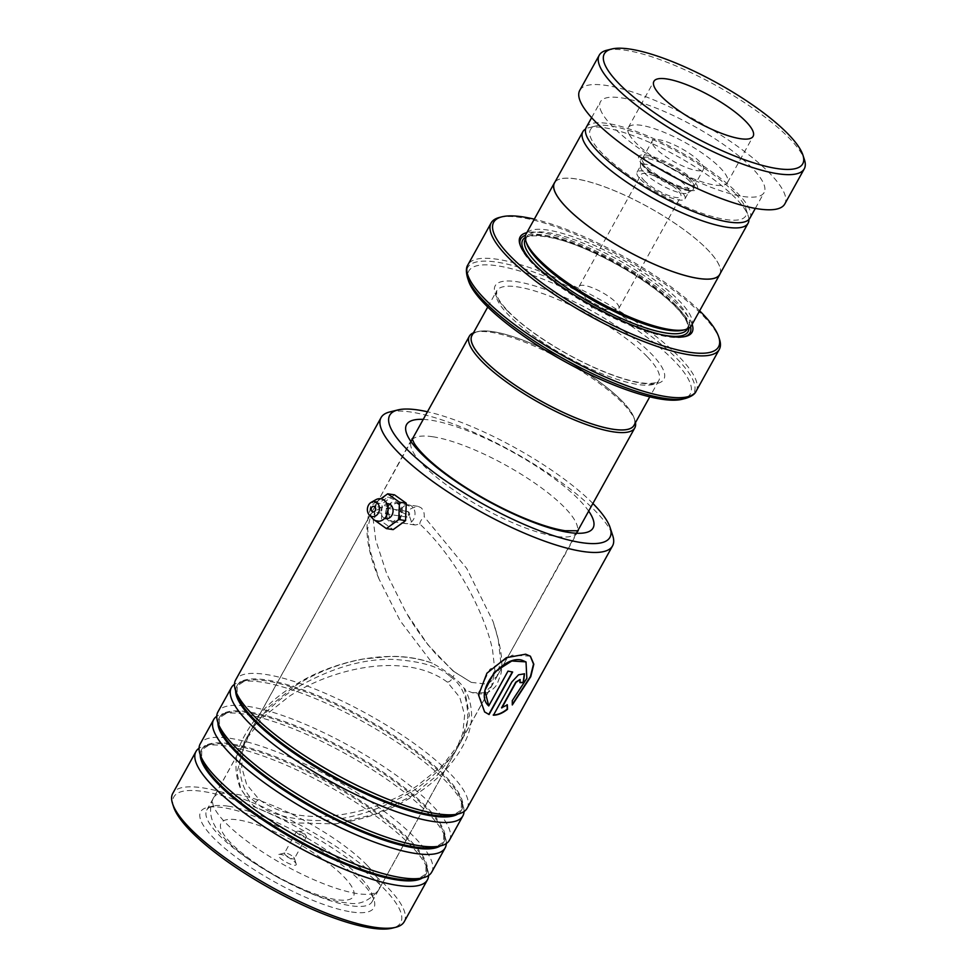 <?xml version="1.0" encoding="UTF-8"?>
<svg xmlns="http://www.w3.org/2000/svg" width="977" height="977" viewBox="0 0 977 977"><rect width="100%" height="100%" fill="white"/><g stroke="black" fill="none" stroke-linecap="round" stroke-linejoin="round"><path stroke-width="0.73" stroke-dasharray="4.88 3.66" d="M734.741 192.884A88.846 22.85 29 0 0 662.382 144.046A88.846 22.85 29 0 0 596.141 125.899A88.846 22.85 29 0 0 601.453 152.583A88.846 22.85 29 0 0 694.427 210.458A88.846 22.85 29 0 0 745.952 208.944A88.846 22.85 29 0 0 734.741 192.884M748.907 219.483A94.439 24.291 29 0 0 748.235 215.954A94.439 24.291 29 0 0 736.316 198.893A94.439 24.291 29 0 0 659.402 146.965A94.439 24.291 29 0 0 588.984 127.682A94.439 24.291 29 0 0 585.638 128.976M644.136 172.66A27.405 7.047 29 0 0 668.024 188.463A27.405 7.047 29 0 0 687.967 192.884A27.405 7.047 29 0 0 688.663 192.164A27.405 7.047 29 0 0 685.256 185.093A27.405 7.047 29 0 0 659.707 168.532A27.405 7.047 29 0 0 640.717 165.589A27.405 7.047 29 0 0 640.472 166.566A27.405 7.047 29 0 0 644.136 172.66M640.448 179.304A27.405 7.047 29 0 0 665.996 195.852A27.405 7.047 29 0 0 684.987 198.807A27.405 7.047 29 0 0 681.58 191.736A27.405 7.047 29 0 0 656.019 175.176A27.405 7.047 29 0 0 637.041 172.233A27.405 7.047 29 0 0 640.448 179.304M643.99 180.366A22.691 5.838 29 0 0 665.142 194.069A22.691 5.838 29 0 0 680.847 196.511A22.691 5.838 29 0 0 678.026 190.662A22.691 5.838 29 0 0 656.886 176.959A22.691 5.838 29 0 0 641.168 174.517A22.691 5.838 29 0 0 643.99 180.366M581.999 292.221A22.691 5.838 29 0 0 615.547 309.477A22.691 5.838 29 0 0 618.856 308.366A22.691 5.838 29 0 0 616.035 302.504A22.691 5.838 29 0 0 594.883 288.813A22.691 5.838 29 0 0 579.178 286.371A22.691 5.838 29 0 0 579.972 289.766A22.691 5.838 29 0 0 581.999 292.221M719.707 274.452A94.439 24.291 29 0 0 707.946 250.075A94.439 24.291 29 0 0 619.907 193.043A94.439 24.291 29 0 0 554.496 182.87M471.94 335.538A92.632 23.814 -151 0 1 536.104 345.516A92.632 23.814 -151 0 1 622.447 401.462A92.693 23.839 29 0 0 546.998 350.523A92.693 23.839 29 0 0 477.887 331.582A92.693 23.839 29 0 0 472.367 334.781M473.442 332.839A94.586 24.315 -151 0 1 475.469 332.18A94.586 24.315 -151 0 1 545.996 351.5A94.586 24.315 -151 0 1 623.021 403.501A94.586 24.315 -151 0 1 634.952 420.586A94.586 24.315 -151 0 1 635.477 422.65M294.92 862.105A10.21 2.626 -151 0 1 296.202 863.949A10.21 2.626 -151 0 1 290.279 864.12A10.21 2.626 -151 0 1 279.605 857.464A10.21 2.626 -151 0 1 278.995 854.399A10.21 2.626 -151 0 1 286.603 856.487A10.21 2.626 -151 0 1 294.92 862.105M293.637 857.232A5.667 1.453 -151 0 1 294.358 858.258A5.667 1.453 -151 0 1 294.346 858.698A5.667 1.453 -151 0 1 290.413 858.087A5.667 1.453 -151 0 1 285.125 854.667A5.667 1.453 -151 0 1 284.429 853.202A5.667 1.453 -151 0 1 284.795 852.958A5.667 1.453 -151 0 1 289.021 854.118A5.667 1.453 -151 0 1 293.637 857.232M305.679 835.506A5.667 1.453 -151 0 1 306.192 836.117A5.667 1.453 -151 0 1 306.387 836.971A5.667 1.453 -151 0 1 302.467 836.361A5.667 1.453 -151 0 1 297.179 832.929A5.667 1.453 -151 0 1 296.471 831.476A5.667 1.453 -151 0 1 297.301 831.195A5.667 1.453 -151 0 1 305.679 835.506M682.899 330.214A92.632 23.814 29 0 0 688.883 326.294A92.632 23.814 29 0 0 677.354 302.394A92.632 23.814 29 0 0 591.012 246.448A92.632 23.814 29 0 0 526.859 236.483A92.632 23.814 29 0 0 526.701 243.639M691.423 325.61A94.525 24.303 29 0 0 679.662 301.221A94.525 24.303 29 0 0 591.561 244.14A94.525 24.303 29 0 0 526.09 233.967M692.131 324.327A98.298 25.28 29 0 0 679.833 306.876A98.298 25.28 29 0 0 600.171 253.031A98.298 25.28 29 0 0 526.798 232.685M520.301 245.496A96.784 24.889 29 0 0 520.582 246.424A96.784 24.889 29 0 0 532.783 263.9A96.784 24.889 29 0 0 611.614 317.11A96.784 24.889 29 0 0 683.778 336.882A96.784 24.889 29 0 0 684.718 336.625M690.605 326.758A96.784 24.889 29 0 0 678.001 307.816A96.784 24.889 29 0 0 597.252 253.69A96.784 24.889 29 0 0 525.541 235.262M468.545 280.9A126.656 32.571 -151 0 1 541.991 278.738A126.656 32.571 -151 0 1 674.545 361.246A126.656 32.571 -151 0 1 682.117 399.288M699.63 310.808A128.549 33.059 29 0 0 534.297 219.166M499.565 217.419A130.442 33.536 -151 0 1 596.825 244.055A130.442 33.536 -151 0 1 703.061 315.766A130.442 33.536 -151 0 1 719.512 339.337M720.171 273.597A94.525 24.303 29 0 0 707.995 250.1A94.525 24.303 29 0 0 621.531 193.727A94.525 24.303 29 0 0 554.973 182.015M634.403 424.592A92.693 23.839 29 0 0 634.183 418.217A92.693 23.839 29 0 0 622.496 401.474A92.632 23.814 -151 0 1 633.975 425.361M606.827 50.23A117.203 30.14 -151 0 1 710.413 82.422A117.203 30.14 -151 0 1 802.251 154.781A117.203 30.14 -151 0 1 804.45 159.776M629.212 134.46A56.715 14.582 29 0 0 680.383 172.941A56.715 14.582 29 0 0 727.438 182.65A56.715 14.582 29 0 0 726.461 175.848A56.715 14.582 29 0 0 675.29 137.378A56.715 14.582 29 0 0 628.235 127.669A56.715 14.582 29 0 0 629.212 134.46M652.721 144.462A29.298 7.535 29 0 0 679.162 164.344A29.298 7.535 29 0 0 703.464 169.363A29.298 7.535 29 0 0 702.964 165.846A29.298 7.535 29 0 0 676.524 145.976A29.298 7.535 29 0 0 652.209 140.957A29.298 7.535 29 0 0 652.721 144.462M693.218 183.432A29.298 7.535 -151 0 1 693.719 186.937A29.298 7.535 -151 0 1 669.416 181.917A29.298 7.535 -151 0 1 642.976 162.048A29.298 7.535 -151 0 1 642.475 158.53A29.298 7.535 -151 0 1 666.778 163.55A29.298 7.535 -151 0 1 693.218 183.432M586.249 127.364A93.572 24.059 -151 0 1 663.896 143.399A93.572 24.059 -151 0 1 748.333 206.88A93.572 24.059 -151 0 1 749.945 218.103M602.04 113.027A93.572 24.059 -151 0 1 600.428 101.803A93.572 24.059 -151 0 1 678.062 117.838A93.572 24.059 -151 0 1 762.5 181.319A93.572 24.059 -151 0 1 764.112 192.542A93.572 24.059 -151 0 1 686.477 176.507A93.572 24.059 -151 0 1 602.04 113.027M579.764 90.348A117.203 30.14 -151 0 1 677 110.425A117.203 30.14 -151 0 1 782.76 189.941A117.203 30.14 -151 0 1 784.775 203.998M388.956 521.034C380.138 514.476 390.519 495.779 398.726 503.424C408.081 510.043 397.724 528.765 388.956 521.034M398.909 504.34L395.941 502.984L387.771 509.237L390.043 520.314L393.108 521.681L401.657 515.477L398.726 503.424M389.628 411.989A132.322 34.024 -151 0 1 411.012 412.062A132.322 34.024 -151 0 1 532.416 463.135A132.322 34.024 -151 0 1 612.762 535.677M173.625 806.941A129.685 33.34 -151 0 1 203.179 791.492A129.685 33.34 -151 0 1 349.937 859.992A129.685 33.34 -151 0 1 392.29 928.15M404.234 921.702A132.322 34.024 29 0 0 338.738 848.256A132.322 34.024 29 0 0 202.703 787.853A132.322 34.024 29 0 0 172.758 793.397M351.488 911.956A99.056 25.475 29 0 0 374.057 900.147A99.056 25.475 29 0 0 313.91 845.85A99.056 25.475 29 0 0 223.037 807.613A99.056 25.475 29 0 0 207.026 807.564A99.056 25.475 29 0 0 239.389 859.626A99.056 25.475 29 0 0 351.488 911.956M228.105 806.172A94.525 24.303 -151 0 1 314.814 842.65A94.525 24.303 -151 0 1 372.213 894.468A94.525 24.303 -151 0 1 372.054 901.771A94.525 24.303 -151 0 1 350.67 905.728A94.525 24.303 -151 0 1 253.507 862.581A94.525 24.303 -151 0 1 206.721 810.128A94.525 24.303 -151 0 1 212.827 806.123A94.525 24.303 -151 0 1 228.105 806.172M464.026 811.557A132.322 34.024 29 0 0 463.086 805.695A132.322 34.024 29 0 0 382.74 733.153A132.322 34.024 29 0 0 261.335 682.08A132.322 34.024 29 0 0 239.951 682.019A132.322 34.024 29 0 0 234.48 684.315M467.116 808.26A132.322 34.024 29 0 0 401.62 734.814A132.322 34.024 29 0 0 265.585 674.411A132.322 34.024 29 0 0 235.64 679.955M446.318 843.517A132.322 34.024 29 0 0 445.365 837.655A132.322 34.024 29 0 0 365.019 765.113A132.322 34.024 29 0 0 243.615 714.04A132.322 34.024 29 0 0 222.243 713.967A132.322 34.024 29 0 0 216.772 716.275M449.408 840.22A132.322 34.024 29 0 0 383.9 766.774A132.322 34.024 29 0 0 247.865 706.371A132.322 34.024 29 0 0 217.932 711.903M428.598 875.465A132.322 34.024 29 0 0 427.657 869.603A132.322 34.024 29 0 0 347.311 797.073A132.322 34.024 29 0 0 225.907 746.001A132.322 34.024 29 0 0 204.523 745.927A132.322 34.024 29 0 0 199.052 748.235M431.687 872.168A132.322 34.024 29 0 0 366.192 798.722A132.322 34.024 29 0 0 230.157 738.331A132.322 34.024 29 0 0 200.224 743.863M372.054 901.771L455.404 751.411L462.695 733.642L464.637 715.201L459.813 697.37L447.258 682.056C404.576 650.67 330.666 668.818 288.826 696.613L263.582 716.764L245.435 740.273L236.959 772.844L240.855 789.013L251.065 803.436L255.046 806.99L291.573 822.829L335.258 823.855C362.101 820.143 386.379 811.911 408.105 799.162C434.24 784.152 453.12 765.235 464.734 742.422C473.833 724.275 473.845 706.334 464.747 688.59L464.625 689.677L472.099 692.632C482.32 695.783 490.576 693.157 496.878 684.73L500.81 674.24C503.558 663.383 500.981 645.821 493.067 621.531L466.701 568.406L424.201 516.735C424.507 512.864 423.42 509.847 420.953 507.674L417.997 506.318L413.149 507.759C408.63 509.298 407.324 511.838 409.216 515.392L384.743 505.439L371.138 513.499L367.621 528.984L369.965 550.246L378.966 578.872L400.179 620.798L432.298 663.127M455.404 751.411L436.927 775.616L411.39 796.182L375.815 813.914L335.258 823.855M447.258 682.056A4.726 2.601 129.1 0 0 452.803 677.024C446.916 671.883 439.894 667.206 431.736 662.968C386.465 647.165 331.191 662.296 294.553 686.294L269.005 706.896L250.6 730.955L243.395 748.614L241.637 766.823L246.607 784.384L259.174 799.54C301.539 831.122 375.595 813.914 417.118 785.85L442.618 765.345L460.851 741.592L491.565 686.159L494.924 670.967L492.53 649.803C485.642 616.572 458.469 560.371 419.829 524.002L415.164 525.015L412.099 523.648L409.216 515.392M453.267 671.211A4.726 2.601 -50.9 0 1 453.926 671.517L471.305 682.386L453.267 671.211L427.877 644.698L406.114 612.603L386.733 573.829L375.681 539.927L373.153 519.105L376.304 504.181L388.37 497.183L413.149 507.759M471.305 682.386L487.474 684.181L497.012 676.34L500.627 660.696L498.258 639.483L493.067 621.531M491.565 686.159L484.14 692.766L472.099 692.632M460.851 741.592L469.412 715.555L464.625 689.677C463.733 686.575 459.788 682.349 452.803 677.024A4.726 2.601 -50.9 0 0 453.926 671.529A4.726 2.601 -50.9 0 1 453.926 671.529L436.23 654.395C424.69 641.217 414.651 627.295 406.114 612.603M419.829 524.002C419.817 521.987 421.27 519.556 424.201 516.735M592.905 503.485A125.899 32.375 29 0 0 427.45 411.769M507.087 705.064L501.567 707.775M520.02 679.503L519.886 682.581M524.344 673.715L518.274 674.606L511.948 681.836M511.692 681.641L493.446 715.213M525.882 661.856L526.53 678.282L512.009 700.448L512.302 704.441M530.267 656.129L512.217 655.188L489.831 669.343L478.522 692.791L484.519 711.842M512.412 671.81A131.956 33.926 29 0 1 507.808 670.918L508.028 671.114M507.808 670.918L488.524 705.724M384.706 518.323A7.56 6.009 98.6 0 1 382.972 517.114A7.56 6.009 98.6 0 1 382.166 507.161A7.56 6.009 98.6 0 1 384.901 504.352A7.56 6.009 98.6 0 1 386.916 503.692M405.626 512.778A2.833 2.259 -81.4 0 0 409.278 515.807A2.833 2.259 -81.4 0 0 405.626 512.778M372.909 518.799A11.345 9.013 98.6 0 1 371.748 503.937A11.345 9.013 98.6 0 1 375.791 499.748M401.364 509.237A9.452 7.511 98.6 0 1 408.875 504.938A9.452 7.511 98.6 0 1 413.54 519.337A9.452 7.511 98.6 0 1 406.041 523.635A9.452 7.511 98.6 0 1 401.364 509.237M387.747 507.185A9.452 7.511 98.6 0 1 395.258 502.886A9.452 7.511 98.6 0 1 399.935 517.273A9.452 7.511 98.6 0 1 392.424 521.571A9.452 7.511 98.6 0 1 387.747 507.185M380.835 498.783L375.278 502.825L374.618 520.204L381.421 521.242L393.181 529.619M394.5 494.838L382.092 503.851L381.421 521.242M375.278 502.825L382.092 503.851M450.263 676.634C462.206 684.45 468.02 698.616 467.714 719.17C465.821 742.239 448.235 765.76 414.969 789.734C378.758 811.313 344.844 821.559 313.19 820.472C285.162 818.494 266.477 812.766 257.11 803.265C245.166 795.461 239.353 781.282 239.658 760.729C241.551 737.659 259.137 714.138 292.404 690.177C328.602 668.598 362.528 658.351 394.171 659.438C422.198 661.405 440.896 667.144 450.263 676.634M689.75 181.295A30.128 7.743 29 0 0 659.866 162.329A30.128 7.743 29 0 0 640.521 160.924A30.128 7.743 29 0 0 644.539 167.617A30.128 7.743 29 0 0 670.808 184.995A30.128 7.743 29 0 0 692.73 189.856A30.128 7.743 29 0 0 689.75 181.295M642.976 165.137A33.487 8.61 -151 0 1 652.465 156.528A33.487 8.61 -151 0 1 693.218 180.33A33.487 8.61 -151 0 1 683.729 188.94A33.487 8.61 -151 0 1 642.976 165.137M647.238 356.715A92.632 23.814 29 0 0 560.896 300.769A92.632 23.814 29 0 0 496.743 290.804A92.632 23.814 29 0 0 508.272 314.704A92.632 23.814 29 0 0 594.614 370.649A92.632 23.814 29 0 0 658.779 380.615A92.632 23.814 29 0 0 647.238 356.715M367.059 865.256A94.586 24.315 29 0 0 278.897 808.138A94.586 24.315 29 0 0 213.389 797.953A94.586 24.315 29 0 0 225.162 822.353A94.586 24.315 29 0 0 313.324 879.483A94.586 24.315 29 0 0 378.844 889.656A94.586 24.315 29 0 0 367.059 865.256M230.487 842.614A75.681 19.455 -151 0 1 251.944 823.159A75.681 19.455 -151 0 1 344.026 876.955A75.681 19.455 -151 0 1 322.581 896.41A75.681 19.455 -151 0 1 230.487 842.614M507.21 310.649A96.405 24.791 29 0 0 624.523 379.174A96.405 24.791 29 0 0 651.854 354.382A96.405 24.791 29 0 0 534.541 285.858A96.405 24.791 29 0 0 507.21 310.649M675.766 305.276A92.632 23.814 29 0 0 589.424 249.33A92.632 23.814 29 0 0 525.26 239.353C523.635 233.576 552.97 233.271 590.535 251.333C623.192 265.781 658.742 289.021 675.815 307.01C682.447 313.971 686.342 319.65 687.515 324.071L687.295 329.164A92.632 23.814 29 0 0 675.766 305.276M534.822 264.755A94.525 24.303 29 0 0 660.684 334.525M688.895 328.174A94.525 24.303 29 0 0 676.292 307.303A94.525 24.303 29 0 0 594.089 252.86A94.525 24.303 29 0 0 525.247 237.472M696.125 391.227A130.442 33.536 29 0 0 679.882 357.582A130.442 33.536 29 0 0 558.294 278.799A130.442 33.536 29 0 0 467.946 264.755M467.458 277.553A129.33 33.255 -151 0 1 542.443 275.343A129.33 33.255 -151 0 1 677.794 359.585A129.33 33.255 -151 0 1 685.524 398.433M457.908 814.024A128.329 32.998 29 0 0 461.449 800.688L461.303 810.043L453.438 815.136A128.329 32.998 29 0 0 411.525 747.686A128.329 32.998 29 0 0 266.306 679.907A128.329 32.998 29 0 0 237.057 695.197L237.216 685.83L245.068 680.737A128.329 32.998 29 0 0 235.64 690.824M440.2 845.984A128.329 32.998 29 0 0 443.741 832.636L443.582 842.003L435.73 847.096A128.329 32.998 29 0 0 393.816 779.646A128.329 32.998 29 0 0 248.585 711.867A128.329 32.998 29 0 0 219.349 727.157L219.495 717.79L227.36 712.697A128.329 32.998 29 0 0 217.92 722.772M422.479 877.944A128.329 32.998 29 0 0 426.021 864.596L425.874 873.963L418.009 879.044A128.329 32.998 29 0 0 376.096 811.594A128.329 32.998 29 0 0 230.877 743.815A128.329 32.998 29 0 0 201.628 759.105L201.787 749.75L209.64 744.657A128.329 32.998 29 0 0 200.212 754.732M432.872 436.768A94.525 24.303 29 0 0 411.488 440.712A94.525 24.303 29 0 0 458.274 493.177A94.525 24.303 29 0 0 555.437 536.324A94.525 24.303 29 0 0 576.821 532.367A94.525 24.303 29 0 0 530.035 479.902A94.525 24.303 29 0 0 432.872 436.768M423.236 419.389A106.615 27.417 -151 0 1 430.686 420.159A106.615 27.417 -151 0 1 588.679 511.105M463.086 805.695L461.449 800.688A128.329 32.998 29 0 0 383.534 730.332A128.329 32.998 29 0 0 265.805 680.81A128.329 32.998 29 0 0 245.068 680.737L239.951 682.019M445.365 837.655L443.741 832.636A128.329 32.998 29 0 0 365.825 762.292A128.329 32.998 29 0 0 248.085 712.77A128.329 32.998 29 0 0 227.36 712.697L222.243 713.967M427.657 869.603L426.021 864.596A128.329 32.998 29 0 0 348.105 794.252A128.329 32.998 29 0 0 230.377 744.718A128.329 32.998 29 0 0 209.64 744.657L204.523 745.927M259.174 799.54A4.726 2.601 129.1 0 0 255.29 802.984A4.726 2.601 129.1 0 0 255.046 806.99M596.141 125.899L588.984 127.682M640.472 166.566L640.521 160.887L643.928 165.711C654.028 178.547 693.011 193.739 692.754 189.843L687.967 192.884M684.987 198.807L688.663 192.164M618.856 308.366L680.847 196.511M579.972 289.766L592.624 308.879L615.547 309.477M487.743 307.034L496.743 290.804L496.682 294.614C497.696 298.657 501.531 304.189 508.162 311.211C525.272 329.261 561.213 352.807 594.224 367.45C616.768 377.415 634.513 382.728 647.458 383.411C654.505 383.35 658.278 382.422 658.779 380.615L649.778 396.845M477.887 331.582L475.469 332.18M576.406 533.234L378.844 889.656C369.648 900.843 359.463 905.288 348.264 903.017C336.882 902.064 323.753 898.535 308.891 892.441L277.761 877.493L252.408 861.799C241.722 854.399 232.831 847.047 225.736 839.768C219.91 833.039 204.205 818.775 213.389 797.953L410.963 441.531M294.358 858.258L296.202 863.949M306.387 836.971L294.346 858.698M297.301 831.195L303.029 831.342L306.192 836.117M525.394 239.109L526.859 236.483M683.778 336.882L685.72 336.406M520.582 246.424L519.959 244.519M687.429 328.919L688.883 326.294M296.471 831.476L284.429 853.202M284.795 852.958L278.995 854.399M634.183 418.217L634.952 420.586M579.178 286.371L641.168 174.517M637.041 172.233L640.717 165.589M745.952 208.944L748.235 215.954M727.438 182.65L753.12 136.316M693.719 186.937L703.464 169.363M591.622 117.68L600.428 101.803M755.319 208.406L764.112 192.542M642.475 158.53L652.209 140.957M628.235 127.669L653.918 81.323M372.213 894.468L374.057 900.147M376.304 504.181L412.05 438.649M395.941 502.984L417.997 506.33M497.012 676.34L578.274 530.792M250.6 730.955L371.138 513.499M393.108 521.681L415.164 525.015M206.721 810.128L245.435 740.273M432.286 663.127C419.194 658.388 405.199 656.141 390.324 656.397L362.626 659.06C338.836 663.578 317.281 671.614 297.948 683.155C272.693 697.944 254.362 716.434 242.968 738.624C234.541 755.233 233.735 771.928 240.525 788.695L251.065 803.436M212.827 806.123L207.026 807.564M378.966 578.872C366.009 547.877 363.578 523.635 371.687 506.159C376.157 499.943 381.726 496.951 388.37 497.183M384.901 504.352L385.524 504.132C384.059 504.718 389.212 501.116 386.306 514.903L383.509 517.492L382.972 517.114M407.03 517.089L372.994 511.936M408.875 504.938L395.258 502.886M406.041 523.635L392.424 521.571M407.873 511.484L373.849 506.33"/><path stroke-width="1.47" d="M585.638 128.976A94.439 24.291 29 0 0 582.878 131.675A94.439 24.291 29 0 0 594.627 156.039A94.439 24.291 29 0 0 682.667 213.084A94.439 24.291 29 0 0 748.077 223.257A94.439 24.291 29 0 0 748.907 219.483M582.878 131.675L554.496 182.87A94.439 24.291 29 0 0 566.257 207.234A94.439 24.291 29 0 0 654.285 264.279A94.439 24.291 29 0 0 719.707 274.452L748.077 223.257M649.778 396.845L633.975 425.361A92.632 23.814 -151 0 1 569.823 415.384A92.632 23.814 -151 0 1 483.481 359.438A92.632 23.814 -151 0 1 471.94 335.538L487.743 307.034M472.367 334.781A92.693 23.839 29 0 0 483.432 359.426A92.693 23.839 29 0 0 571.301 416.043A92.693 23.839 29 0 0 634.403 424.592M635.477 422.65A94.586 24.315 -151 0 1 634.794 427.902A94.586 24.315 -151 0 1 569.286 417.716A94.586 24.315 -151 0 1 481.124 360.586A94.586 24.315 -151 0 1 469.351 336.186A94.586 24.315 -151 0 1 473.442 332.839M554.973 182.015A94.525 24.303 29 0 0 554.435 182.833L526.09 233.967A94.525 24.303 29 0 0 525.931 241.27L526.701 243.639A92.632 23.814 29 0 0 538.388 260.37A92.632 23.814 29 0 0 613.825 311.297A92.632 23.814 29 0 0 682.899 330.214L685.317 329.615A94.525 24.303 29 0 0 691.423 325.61L719.768 274.488A94.525 24.303 29 0 0 720.171 273.597M525.931 241.27A94.525 24.303 29 0 0 537.851 258.343A94.525 24.303 29 0 0 614.838 310.307A94.525 24.303 29 0 0 685.317 329.615M526.798 232.685A98.298 25.28 29 0 0 519.959 244.519A98.298 25.28 29 0 0 532.367 262.288A98.298 25.28 29 0 0 612.42 316.316A98.298 25.28 29 0 0 685.72 336.406A98.298 25.28 29 0 0 692.131 324.327M684.718 336.625A96.784 24.889 29 0 0 690.605 326.758M484.519 303.786A126.656 32.571 -151 0 1 468.545 280.9L467.458 277.553A129.33 33.255 -151 0 0 483.774 300.916A129.33 33.255 -151 0 0 589.094 372.017A129.33 33.255 -151 0 0 685.524 398.433L682.117 399.288A126.656 32.571 -151 0 1 587.678 373.409A126.656 32.571 -151 0 1 484.519 303.786M534.297 219.166A128.549 33.059 29 0 0 501.983 216.809A128.549 33.059 29 0 0 509.676 255.424A128.549 33.059 29 0 0 644.209 339.153A128.549 33.059 29 0 0 718.742 336.967A128.549 33.059 29 0 0 702.524 313.739A128.549 33.059 29 0 0 699.63 310.808M718.742 336.967L719.512 339.337A130.442 33.536 -151 0 1 719.304 349.412A130.442 33.536 -151 0 1 628.956 335.367A130.442 33.536 -151 0 1 507.368 256.597A130.442 33.536 -151 0 1 491.126 222.939A130.442 33.536 -151 0 1 499.565 217.419L501.983 216.809M554.435 182.833A94.525 24.303 29 0 0 566.196 207.222A94.525 24.303 29 0 0 654.297 264.303A94.525 24.303 29 0 0 719.768 274.488M525.541 235.262A96.784 24.889 29 0 0 520.301 245.496M800.774 150.214A113.43 29.163 29 0 0 711.915 80.175A113.43 29.163 29 0 0 611.663 49.033A113.43 29.163 29 0 0 606.265 67.437A113.43 29.163 29 0 0 722.015 150.653A113.43 29.163 29 0 0 802.911 155.038A113.43 29.163 29 0 0 800.774 150.214M802.911 155.038L804.45 159.776A117.203 30.14 -151 0 1 804.266 168.838A117.203 30.14 -151 0 1 707.018 148.76A117.203 30.14 -151 0 1 601.258 69.257A117.203 30.14 -151 0 1 599.243 55.2A117.203 30.14 -151 0 1 606.827 50.23L611.663 49.033M654.895 88.125A56.715 14.582 29 0 0 706.078 126.607A56.715 14.582 29 0 0 753.12 136.316A56.715 14.582 29 0 0 752.156 129.514A56.715 14.582 29 0 0 700.973 91.044A56.715 14.582 29 0 0 653.918 81.323A56.715 14.582 29 0 0 654.895 88.125M755.319 208.406L749.945 218.103A93.572 24.059 -151 0 1 672.298 202.068A93.572 24.059 -151 0 1 587.861 138.587A93.572 24.059 -151 0 1 586.249 127.364L591.622 117.68M804.266 168.838L784.775 203.998A117.203 30.14 -151 0 1 687.539 183.908A117.203 30.14 -151 0 1 581.767 104.405A117.203 30.14 -151 0 1 579.764 90.348L599.243 55.2M427.45 411.769A125.899 32.375 29 0 0 418.193 410.01A125.899 32.375 29 0 0 397.847 409.949A125.899 32.375 29 0 0 438.978 476.117A125.899 32.375 29 0 0 581.449 542.626A125.899 32.375 29 0 0 610.136 527.617A125.899 32.375 29 0 0 592.905 503.485M610.136 527.617L612.762 535.677A132.322 34.024 -151 0 1 612.542 545.899A132.322 34.024 -151 0 1 582.61 551.443A132.322 34.024 -151 0 1 446.574 491.04A132.322 34.024 -151 0 1 381.067 417.594A132.322 34.024 -151 0 1 389.628 411.989L397.847 409.949M395.673 927.307L392.29 928.15A129.685 33.34 -151 0 1 371.345 928.077A129.685 33.34 -151 0 1 252.359 878.03A129.685 33.34 -151 0 1 173.625 806.941L172.55 803.631A132.322 34.024 29 0 0 252.896 876.174A132.322 34.024 29 0 0 374.301 927.234A132.322 34.024 29 0 0 395.673 927.307A132.322 34.024 29 0 0 404.234 921.702L427.438 879.837A132.322 34.024 29 0 0 428.598 875.465M199.052 748.235A132.322 34.024 29 0 0 195.962 751.533L172.758 793.397A132.322 34.024 29 0 0 172.55 803.631M234.48 684.315A132.322 34.024 29 0 0 231.39 687.625A132.322 34.024 29 0 0 296.898 761.071A132.322 34.024 29 0 0 432.933 821.462A132.322 34.024 29 0 0 462.866 815.929A132.322 34.024 29 0 0 464.026 811.557M381.067 417.594L235.64 679.955A132.322 34.024 29 0 0 235.433 690.177A132.322 34.024 29 0 0 315.779 762.719A132.322 34.024 29 0 0 437.183 813.792A132.322 34.024 29 0 0 458.555 813.865A132.322 34.024 29 0 0 467.116 808.26L612.542 545.899M216.772 716.275A132.322 34.024 29 0 0 213.682 719.573A132.322 34.024 29 0 0 279.178 793.019A132.322 34.024 29 0 0 415.213 853.422A132.322 34.024 29 0 0 445.158 847.889A132.322 34.024 29 0 0 446.318 843.517M231.39 687.625L217.932 711.903A132.322 34.024 29 0 0 217.712 722.137A132.322 34.024 29 0 0 298.058 794.68A132.322 34.024 29 0 0 419.463 845.752A132.322 34.024 29 0 0 440.847 845.826A132.322 34.024 29 0 0 449.408 840.22L462.866 815.929M195.962 751.533A132.322 34.024 29 0 0 261.47 824.979A132.322 34.024 29 0 0 397.505 885.382A132.322 34.024 29 0 0 427.438 879.837M213.682 719.573L200.224 743.863A132.322 34.024 29 0 0 200.004 754.097A132.322 34.024 29 0 0 280.35 826.64A132.322 34.024 29 0 0 401.755 877.712A132.322 34.024 29 0 0 423.126 877.773A132.322 34.024 29 0 0 431.687 872.168L445.158 847.889M488.744 705.919C472.636 692.095 503.863 654.016 522.268 660.305L526.017 661.954L526.859 678.368L512.278 700.656L512.302 704.954L530.767 676.658L533.821 664.213L530.413 656.226L525.65 654.199L506.367 657.68L486.925 673.202L478.559 695.013L484.616 711.94L489.074 714.529L512.644 672.005A132.322 34.024 29 0 1 508.028 671.114L488.744 705.919L484.861 690.507L494.325 672.152L511.777 661.002L525.882 661.856M501.824 707.971L516.051 682.312L520.167 679.589L519.886 682.581A132.322 34.024 29 0 0 523.44 682.642L524.49 673.812L518.531 674.814L511.948 681.836L493.446 715.213C497.989 715.115 502.679 713.149 507.503 709.302L507.344 704.893L501.567 707.775L515.783 682.117L520.02 679.503M519.984 682.398A131.956 33.926 29 0 0 523.159 682.447L523.44 682.642M523.159 682.447L524.344 673.715M493.19 715.017C497.733 714.92 502.41 712.941 507.222 709.094L507.503 709.302M507.222 709.094L507.075 704.686M512.302 704.441L530.474 676.438L533.527 664.091L530.267 656.129M484.519 711.842L489.074 714.529M488.842 714.334L512.327 671.956M386.916 503.692A7.56 6.009 98.6 0 1 392.4 507.283A7.56 6.009 98.6 0 1 391.911 515.233A7.56 6.009 98.6 0 1 384.706 518.323M371.59 507.625A2.833 2.259 -81.4 0 0 375.253 510.653A2.833 2.259 -81.4 0 0 371.59 507.625M368.549 505.097A7.56 6.009 98.6 0 1 371.248 502.312A7.56 6.009 98.6 0 1 378.233 504.169A7.56 6.009 98.6 0 1 378.294 513.169A7.56 6.009 98.6 0 1 369.33 515.013A7.56 6.009 98.6 0 1 368.549 505.097M371.248 502.312L375.791 499.748A11.345 9.013 98.6 0 1 386.269 502.532A11.345 9.013 98.6 0 1 386.355 516.039A11.345 9.013 98.6 0 1 372.909 518.799L369.33 515.013M374.618 520.204L386.367 528.581L393.181 529.619L405.589 520.607L406.261 503.216L394.5 494.838L387.698 493.812L380.835 498.783M386.367 528.581L398.787 519.569L405.589 520.607M398.787 519.569L399.446 502.19L406.261 503.216M399.446 502.19L387.698 493.812M525.394 239.109L525.26 239.353A92.632 23.814 29 0 0 536.788 263.253A92.632 23.814 29 0 0 623.131 319.198A92.632 23.814 29 0 0 687.295 329.164L687.429 328.919M525.247 237.472A94.525 24.303 29 0 0 534.492 264.425A94.525 24.303 29 0 0 534.822 264.755M660.684 334.525A94.525 24.303 29 0 0 688.895 328.174M467.458 277.553C465.907 271.655 466.066 267.38 467.946 264.755A130.442 33.536 29 0 0 484.189 298.412A130.442 33.536 29 0 0 605.777 377.183A130.442 33.536 29 0 0 696.125 391.227L719.304 349.412M235.433 690.177L237.057 695.197A128.329 32.998 29 0 0 314.973 765.541A128.329 32.998 29 0 0 432.713 815.074A128.329 32.998 29 0 0 453.438 815.136L458.555 813.865M217.712 722.137L219.349 727.157A128.329 32.998 29 0 0 297.264 797.501A128.329 32.998 29 0 0 414.993 847.022A128.329 32.998 29 0 0 435.73 847.096L440.847 845.826M200.004 754.097L201.628 759.105A128.329 32.998 29 0 0 279.544 829.461A128.329 32.998 29 0 0 397.285 878.982A128.329 32.998 29 0 0 418.009 879.044L423.126 877.773M588.679 511.105A106.615 27.417 -151 0 1 568.944 532.465A106.615 27.417 -151 0 1 440.297 470.169A106.615 27.417 -151 0 1 423.236 419.389M235.64 690.824A128.329 32.998 29 0 0 307.572 762.145A128.329 32.998 29 0 0 432.213 815.978A128.329 32.998 29 0 0 457.908 814.024M217.92 722.772A128.329 32.998 29 0 0 289.864 794.093A128.329 32.998 29 0 0 414.492 847.926A128.329 32.998 29 0 0 440.2 845.984M200.212 754.732A128.329 32.998 29 0 0 272.156 826.053A128.329 32.998 29 0 0 396.784 879.886A128.329 32.998 29 0 0 422.479 877.944M410.963 441.531L469.351 336.186M467.946 264.755L491.126 222.939M696.125 391.227C694.891 394.219 691.362 396.625 685.524 398.433M576.406 533.234L634.794 427.902M412.05 438.661L414.163 443.24C416.446 446.99 420.44 451.643 426.119 457.199C434.081 464.857 444.242 472.929 456.601 481.405C475.958 494.545 496.353 505.878 517.786 515.392C536.886 523.709 552.664 528.826 565.097 530.731L578.274 530.792"/></g></svg>
